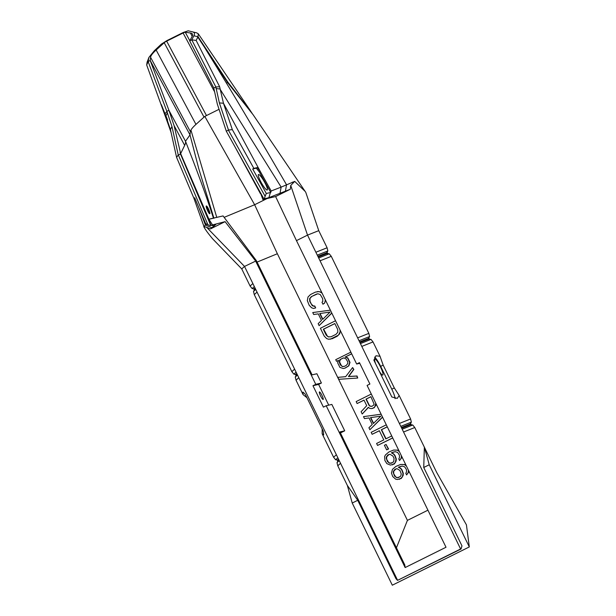 <?xml version="1.0" encoding="UTF-8"?>
<svg xmlns="http://www.w3.org/2000/svg" width="616" height="616" viewBox="0 0 616 616"><rect width="100%" height="100%" fill="white"/><g stroke="black" fill="none" stroke-linecap="round" stroke-linejoin="round"><path stroke-width="0.92" d="M210.249 225.61L207.9 224.717L178.378 155.04L180.48 154L210.726 225.379L210.249 225.61L215.846 224.455L210.403 228.952L225.094 221.652L255.578 260.93L315.769 384.338L321.406 383.021L318.611 384.407L312.966 385.731L315.769 384.338M260.745 193.586L262.863 199.538L275.614 196.55L296.465 240.617L307.523 235.12L290.744 185.454L290.305 189.251L268.876 197.651L263.918 198.945L226.318 131.223L228.482 130.014L232.34 129.653L253.854 168.391L257.234 167.598L256.279 168.137L259.436 172.103L270.74 192.462L266.305 193.486L252.699 168.976L256.279 168.137M264.387 198.706L265.119 196.288L228.413 130.176M174.082 125.595L184.669 145.384L180.65 153.607L174.082 125.595L168.915 110.287L185.501 141.264L190.005 134.896L190.375 131.685A52.922 8.693 -28.1 0 1 195.957 124.401L204.011 117.102A2.857 0.47 -28.1 0 1 206.475 115.554L219.05 109.309M212.343 224.648L208.916 219.257L180.65 153.607L211.003 225.31L225.094 221.652M180.48 154L180.142 152.468M184.669 145.384A113.136 18.588 -28.1 0 0 185.501 141.264C197.282 171.079 206.599 196.696 213.436 218.118L223.077 215.931L256.425 260.737L312.096 374.867L316.886 373.743L321.406 383.021M192.423 31.816C194.502 32.309 195.002 33.634 193.924 35.782L191.776 39.848L189.697 40.879L192 36.714A52.922 8.693 -28.1 0 0 192.423 34.057A52.922 8.693 -28.1 0 0 190.413 32.987L185.27 32.248A2.857 0.47 -28.1 0 0 183.098 33.002L166.674 41.164A2.857 0.47 -28.1 0 0 164.21 42.712L156.156 50.012A52.922 8.693 -28.1 0 0 150.574 57.296L150.204 60.507L148.133 61.531L148.872 57.481L154.3 50.758L161.307 44.16L166.874 40.617L183.291 32.463L188.18 30.8L196.72 32.879L198.283 33.811L197.959 36.829L196.142 40.425L219.635 86.733L223.469 103.272L219.365 102.887L228.482 130.014M204.805 116.386L254.631 204.735L224.139 217.356M216.763 217.417L190.945 130.099M267.075 198.552L254.631 204.735L277.362 253.738L407.422 520.374L427.935 510.179M257.088 262.085L277.362 253.738M396.435 547.793L407.422 520.374M312.966 385.731L323.408 407.13L326.21 405.744L405.135 567.559L404.789 564.918L339.924 431.939L344.721 430.815L340.417 432.948M405.135 567.559L446.015 547.247L367.09 385.423L369.893 384.03L359.451 362.632L356.656 364.025L296.465 240.617M318.749 230.654L307.523 235.12L315.877 252.244L327.104 247.771L318.749 230.654L305.775 192.338L253.13 114.753L227.589 82.59L197.813 37.075M460.606 548.987L397.505 580.388L461.076 548.995L460.606 548.987L315.877 252.244M210.403 228.952L206.599 227.265L244.521 266.428L397.605 580.295M252.868 283.553L250.096 286.032L241.749 268.915L244.521 266.428L256.425 260.737M359.775 363.294L356.656 364.025M292.754 182.151L292.146 182.282M321.96 292.893L319.119 291.56L315.407 292.115L310.487 294.556L308.015 297.004L307.322 300.6L309.224 305.351L311.65 307.808L313.598 308.462L315.677 307.908L314.722 305.944L313.582 306.106L311.48 304.304L310.041 301.355L309.91 298.575L311.727 296.458L316.632 294.017M311.727 296.458L317.833 293.747L320.274 294.571L322.676 298.668L322.807 301.447L321.983 302.264L322.946 304.227L324.709 303.018L325.394 299.93M312.743 312.551L330.384 310.164L312.743 312.551L313.698 314.514L318.272 313.867L321.467 320.412L318.164 323.677L319.127 325.641L331.755 312.974M319.127 325.641L331.824 313.12M335.543 320.736L320.405 328.259L324.232 336.113L326.657 338.569L328.605 339.231L332.317 338.677L337.237 336.228L339.709 333.78L340.394 330.692M350.866 352.16L335.728 359.682L336.529 361.315L338.492 360.337L337.653 362.793L339.886 367.375L343.297 368.522L345.052 368.129L348.833 365.85L350.011 362.416L347.778 357.834L345.337 357.01L351.69 353.853M336.529 361.315L338.4 360.46M345.692 376.653L337.822 377.346L338.777 379.31L357.719 378.031L356.756 376.068L348.433 376.545L353.569 369.523L352.606 367.552L345.661 376.699L337.822 377.346M357.719 378.031L357.041 375.999L348.718 376.476L353.846 369.454L352.606 367.552M371.302 394.055L356.163 401.578L357.118 403.542L364.01 400.115L366.72 405.682L361.107 411.719L362.223 414.014L368.468 407.415M362.223 414.014L368.337 407.315L369.631 408.3L371.417 408.631L374.158 407.753L375.814 405.297L376.091 403.873M357.118 403.542L364.033 400.177M381.135 414.222L363.502 416.632L364.464 418.595L369.038 417.948L372.226 424.493L368.93 427.758L369.893 429.722L382.521 417.055M369.893 429.722L382.59 417.201M386.301 424.817L371.163 432.34L372.126 434.303L379.371 430.777M372.126 434.303L379.34 430.723L383.814 439.886L376.592 443.466L377.554 445.43L392.715 437.968M386.032 438.777L381.589 429.675L387.295 426.842M386.64 449.865L388.565 448.979L386.047 444.467L384.407 445.283L386.64 449.865L388.28 449.049L386.047 444.467M399.353 451.574L397.405 450.204L393.655 450.034L388.904 451.99L385.447 454.931L384.607 456.564L384.892 460.491L386.817 463.602L390.39 465.08L394.271 464.033L396.103 461.091L396.288 458.966L395.018 455.532L393.894 454.061L391.622 452.745L394.248 451.821M392.353 464.918L395.31 462.631L396.003 459.036L394.733 455.601L393.609 454.123L391.337 452.814L395.264 451.674L397.705 452.498L399.468 455.278L399.445 457.734L398.783 458.874L399.576 460.514L401.517 457.996L401.663 456.31M399.099 451.051L397.69 450.142L393.655 450.034M406.375 465.973L404.427 464.61L400.677 464.441L395.926 466.397L392.469 469.33L391.453 473.088L392.715 476.53L395.626 479.148L397.42 479.479L401.301 478.44L403.126 475.498L403.311 473.373L402.04 469.931L400.916 468.46L398.644 467.151L401.27 466.22M399.376 479.317L402.34 477.03L403.026 473.435L401.763 470L400.631 468.53L398.367 467.213L402.294 466.073L404.727 466.897L406.498 469.685L406.468 472.133L405.805 473.281L406.599 474.913L408.539 472.395L408.685 470.716M406.121 465.45L404.712 464.541L400.677 464.441M322.83 319.219L320.035 313.498M331.092 336.775L328.582 336.875L327.45 336.213L323.608 329.175L334.835 323.6M344.406 366.343L342.627 366.489L341.487 365.835L339.57 361.908L340.417 359.459L343.536 357.911M372.01 406.306L370.101 406.106L369.292 405.29L366.258 399.068L370.924 396.75M373.596 423.308L370.801 417.579M391.953 463.078L389.72 463.047L388.58 462.393L386.656 459.282L386.686 456.826L389.081 454.416M398.983 477.485L396.743 477.446L395.603 476.792L393.678 473.681L393.709 471.232L396.103 468.815M207.9 224.717L205.636 223.639L194.695 197.805L193.886 198.19L176.584 157.357L178.247 154.978L171.941 126.457L166.851 111.35L168.915 110.287L150.204 60.507L190.005 134.896L198.76 168.645L213.929 218.256M208.916 219.257L213.737 218.126M209.217 219.111L213.436 218.118M275.614 196.55L290.305 189.251M196.142 40.425L191.776 39.848L215.854 86.995L213.767 87.996L189.697 40.879M235.297 147.401L260.422 193.663M262.863 199.538L263.918 198.945M206.368 205.967C207.438 205.782 210.849 214.091 209.694 213.698C208.778 214.06 205.274 205.898 206.368 205.967L206.368 205.967M226.318 131.223L217.325 104.104L213.767 87.996M219.635 86.733L215.854 86.995L219.365 102.887M265.119 196.288L266.305 193.486M258.543 174.505A8.894 1.555 -119.6 0 1 264.433 181.905A8.894 1.555 -119.6 0 1 267.167 190.044A8.894 1.555 -119.6 0 1 266.928 190.028A8.894 1.555 -119.6 0 1 261.5 183.044A8.894 1.555 -119.6 0 1 258.296 174.798A8.894 1.555 -119.6 0 1 258.543 174.505M252.699 168.976L253.854 168.391M257.234 167.598L260.206 171.333L223.469 103.272L232.34 129.653M305.128 191.368L294.718 181.397L281.15 187.11L219.95 88.974L216.047 88.573M260.206 171.333L271.186 190.991L270.74 192.462M279.98 193.509L281.15 187.11L271.186 190.991M260.345 171.587L259.436 172.103M285.408 191.23L286.532 184.761C238.669 102.533 219.358 71.325 203.704 46.038M197.728 37.052L198.106 36.806L227.812 82.067L252.121 113.275M198.106 36.806L193.924 35.782M227.081 82.752L227.812 82.067M294.718 181.397L290.744 185.454M403.549 432.001L414.776 427.535L424.355 447.17L423.739 467.49L429.237 464.757L469.315 546.931L466.428 524.847L436.752 472.58L424.355 447.17L429.237 464.757M461.03 548.825L461.962 545.868L423.739 467.49M320.05 260.799L331.277 256.333L368.853 333.372L357.627 337.845M379.179 371.04L375.668 363.84A8.894 1.578 -116.4 0 1 374.682 359.398A8.894 1.578 -116.4 0 1 374.936 359.12A8.894 1.578 -116.4 0 1 380.411 366.736A8.894 1.578 -116.4 0 1 382.728 375.098A8.894 1.578 -116.4 0 1 382.474 375.075A8.894 1.578 -116.4 0 1 379.179 371.04L391.83 396.974L397.251 398.398L399.153 395.495L410.603 418.972L399.376 423.446M361.8 346.4L373.026 341.934L380.026 356.279L375.945 355.771L373.874 360.168L375.668 363.84M402.186 429.198L412.751 424.994L409.848 424.655L411.357 422.137L410.603 418.972M414.776 427.535L412.751 424.994M400.793 426.349L411.357 422.137M318.68 257.996L329.244 253.792L326.341 253.461L327.851 250.943L327.104 247.771M298.798 377.708L296.026 380.195L295.264 377.031L296.743 374.52L293.87 374.174L291.845 371.633L254.269 294.594L253.515 291.43L255.74 289.428M340.548 463.309L337.776 465.796L347.355 485.439L357.727 500.292L395.957 578.67L397.505 580.388M296.026 380.195L303.018 394.548L302.941 392.053L305.274 394.263L307.068 397.936L323.223 431.069L323.708 434.942L322.153 433.764L333.595 457.234L336.375 454.754M322.153 433.764L322.183 428.928M306.96 397.72L303.018 394.548M380.026 356.279L383.167 365.119L394.309 387.941L399.153 395.495M318.072 256.749L326.341 253.461M318.202 257.018L327.596 253.284M317.294 255.147L327.851 250.943M317.856 256.31L327.25 252.568M331.277 256.333L329.244 253.792M241.749 268.915L212.497 238.692C207.831 233.064 204.92 229.029 203.773 226.596L205.459 225.048L198.775 207.438M147.193 62.101L148.872 57.481M193.77 197.905L204.035 226.703M170.925 131.762L146.685 64.996L147.109 62.101L148.633 58.289M176.584 157.357L170.447 129.614L165.057 113.852L166.851 111.35L148.133 61.531L146.685 64.996M165.057 113.852L161.384 104.674M167.567 119.928L165.912 115.831L167.475 112.713M170.447 129.614L171.941 126.457M193.886 198.19L194.772 197.982M206.799 224.193L205.459 225.048L211.881 227.774M206.599 227.265L203.773 226.596M257.049 292.107L254.269 294.594M294.617 369.153L291.845 371.633M337.776 465.796L337.014 462.631L339.239 460.629M337.014 462.631L338.492 460.121L335.62 459.775L333.595 457.234M335.62 459.775L337.845 457.78M337.599 461.007L338.869 459.867M337.252 460.291L338.523 459.159M461.962 545.868L461.076 548.995M347.355 485.439L352.229 503.026L392.307 585.2L469.315 546.931M352.229 503.026L357.727 500.292M253.515 291.43L254.993 288.912L252.121 288.573L250.096 286.032M252.121 288.573L254.346 286.579M254.1 289.805L255.37 288.665M253.754 289.089L255.016 287.957M293.87 374.174L296.096 372.18M295.264 377.031L297.49 375.029M295.849 375.406L297.12 374.266M295.503 374.69L296.766 373.558M319.442 391.922A4.212 0.747 -116.4 0 1 321.999 395.449A4.212 0.747 -116.4 0 1 323.161 399.476A4.212 0.747 -116.4 0 1 323.13 399.484A4.212 0.747 -116.4 0 1 320.582 395.957A4.212 0.747 -116.4 0 1 319.419 391.938A4.212 0.747 -116.4 0 1 319.442 391.922M318.611 384.407L328.721 405.151M326.21 405.744L331.847 404.419L344.721 430.815M373.026 341.934L370.994 339.393L368.099 339.062L369.608 336.544L368.853 333.372M360.429 343.597L370.994 339.393M359.043 340.748L369.608 336.544M359.605 341.911L368.999 338.169M359.821 342.35L368.099 339.062M359.952 342.619L369.346 338.885M401.709 428.22L411.103 424.478M401.578 427.951L409.848 424.655M401.355 427.512L410.757 423.77M395.079 398.652A11.119 1.971 63.6 0 0 391.799 389.189L380.665 366.366A11.119 1.971 63.6 0 0 374.559 357.103M206.214 206.26A4.212 0.755 -113.3 0 1 208.246 209.663A4.212 0.755 -113.3 0 1 209.378 213.56M315.677 307.908L314.437 306.013L313.298 306.175L312.166 305.513L309.756 301.424L309.625 298.645L311.442 296.519M313.598 308.462L315.4 307.977M319.119 291.56L317.209 291.622M321.067 292.215L318.834 291.63M322.137 293.255L320.79 292.284M325.379 301.055L325.117 299.484M324.709 303.018L325.094 301.124M322.946 304.227L324.424 303.08M330.037 312.081L322.615 319.435L319.743 313.544L330.037 312.081M330.238 339.231L338.438 335.158L340.101 331.885L340.055 329.983M334.811 323.539L337.684 329.429L337.814 332.209L335.997 334.334L331.077 336.783L328.305 336.937L326.203 335.135L323.331 329.244L334.811 323.539M344.775 368.199L348.548 365.912L349.726 362.485L347.493 357.896L345.052 357.08L351.667 353.792M339.47 360.668L340.132 359.521L343.412 357.896L345.853 358.712L347.778 361.823L347.763 363.463L346.269 365.419L344.305 366.397L342.342 366.559L340.24 364.757L339.293 361.977L339.747 360.599M372.565 408.47L374.697 406.999L375.806 403.303M369.007 405.359L365.973 399.137L370.894 396.689L374.081 404.058L373.743 405.035L371.933 406.344L369.816 406.175L369.292 405.29M381.15 414.252L363.502 416.632M380.804 416.17L373.381 423.515L370.509 417.625L380.804 416.17M391.73 435.943L385.778 438.908L381.312 429.737L387.264 426.78M377.554 445.43L392.692 437.914M399.576 460.514L401.239 458.065L401.355 455.671M393.693 461.815L390.736 463.278L389.435 463.117L387.495 461.638L386.224 458.204L386.401 456.895L387.887 454.931L390.02 454.285L392.939 456.086L394.055 458.381L393.693 461.815M406.599 474.913L408.262 472.464L408.377 470.07M400.716 476.214L397.759 477.677L396.458 477.515L394.517 476.037L393.247 472.603L393.424 471.294L394.918 469.338L397.043 468.684L399.961 470.485L401.232 473.927L400.716 476.214M164.21 42.712L204.011 117.102M166.674 41.164L206.475 115.554M156.156 50.012L195.957 124.401M183.098 33.002L214.199 91.137M150.574 57.296L190.375 131.685M185.27 32.248L189.797 40.702M190.413 32.987L192.2 36.329M268.876 197.651L270.432 192.523M214.083 226.249L211.712 225.271M383.167 365.119L380.665 366.366M394.309 387.941L391.799 389.189M251.128 111.796L198.283 33.811M171.132 132.709L161.931 106.168"/></g></svg>
